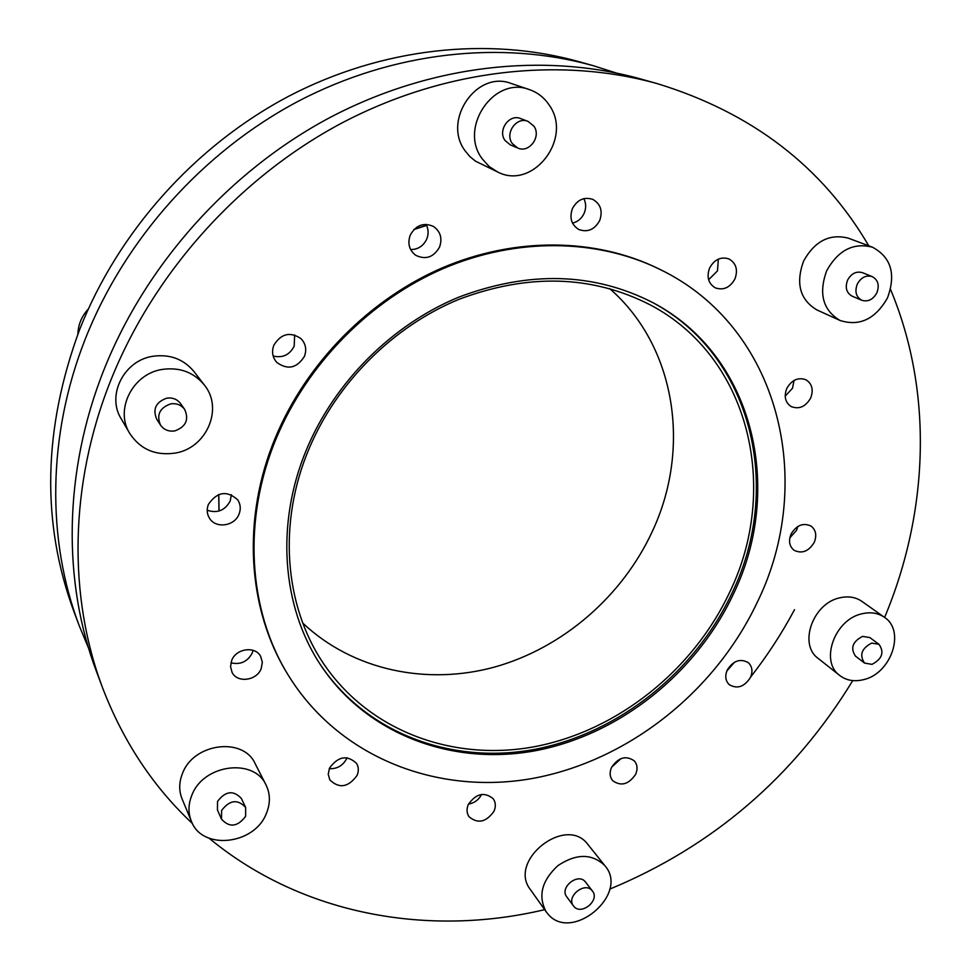 <?xml version="1.0" encoding="UTF-8"?>
<svg xmlns="http://www.w3.org/2000/svg" width="971" height="971" viewBox="0 0 971 971"><rect width="100%" height="100%" fill="white"/><g stroke="black" fill="none" stroke-linecap="round" stroke-linejoin="round"><path stroke-width="1.46" d="M609.606 288.545C676.144 346.441 691.121 448.566 652.488 531.064C622.569 596.133 563.107 647.718 495.089 666.919C427.094 685.732 352.995 670.476 302.818 623.127M729.573 592.444C693.076 670.16 618.26 730.216 536.041 746.408C453.955 762.284 368.482 731.503 322.639 662.234C284.467 604.897 277.742 522.604 309.057 448.711C336.864 382.562 393.255 326.426 458.798 299.384C528.236 273.264 592.067 275.109 650.291 304.918C749.976 357.255 780.077 488.753 729.573 592.444M77.898 334.06C78.202 324.569 81.661 316.243 88.264 309.081M192.464 823.566C153.248 786.838 123.353 741.759 102.78 688.33L96.627 671.944C62.545 582.26 63.309 471.979 103.921 369.854C145.929 264.209 229.314 171.078 329.994 117.503C430.954 64.389 544.622 52.228 640.411 78.894L657.27 83.627C751.979 112.66 822.473 166.721 868.778 245.821M852.756 680.598C793.962 776.8 712.957 846.311 609.739 889.133M544.658 909.657C428.514 937.282 302.102 915.107 209.141 838.252M102.78 688.33C68.176 597.274 69.038 485.002 110.573 380.863C153.515 273.142 238.672 178.021 341.331 123.281C444.281 69.014 560 56.536 657.27 83.627M709.595 268.02C714.389 259.439 720.846 256.417 728.954 258.941C736.164 263.202 738.154 269.877 734.926 278.968C729.998 287.659 723.444 290.62 715.251 287.841C708.32 283.532 706.439 276.929 709.595 268.02M718.346 259.111L717.472 270.897L708.612 279.709M786.801 388.424C791.826 379.819 798.271 376.966 806.124 379.855C812.193 383.933 813.698 390.026 810.627 398.122C805.493 406.825 798.975 409.616 791.074 406.521C785.211 402.419 783.791 396.386 786.801 388.424M794.047 380.45L792.494 388.254L785.199 396.156M791.086 534.038C796.548 525.141 803.199 522.483 811.04 526.064C815.943 530.008 816.999 535.47 814.183 542.473C808.637 551.443 801.925 554.04 794.047 550.266C789.314 546.321 788.331 540.92 791.086 534.038M797.786 526.488L796.511 530.397L789.811 537.861M727.243 670.039C733.299 660.62 740.351 658.18 748.374 662.708C752.27 666.531 752.962 671.434 750.462 677.442C744.32 686.922 737.22 689.313 729.172 684.591C725.434 680.792 724.791 675.937 727.243 670.039M734.549 662.186L726.83 670.985M611.512 767.491C618.333 757.368 625.943 755.171 634.318 760.888C637.413 764.602 637.85 769.068 635.641 774.288C628.723 784.483 621.076 786.619 612.701 780.684C609.752 777.006 609.351 772.613 611.512 767.491M468.338 804.486C476.045 793.489 484.347 791.571 493.219 798.745C495.72 802.386 495.987 806.537 494.021 811.198C486.192 822.267 477.853 824.1 468.993 816.696C466.65 813.091 466.432 809.025 468.338 804.486M329.46 768.195C338.066 756.288 347.096 754.685 356.563 763.388C358.7 767.054 358.869 771.059 357.085 775.404C348.334 787.408 339.243 788.901 329.824 779.895L328.247 774.275L329.46 768.195M347.035 757.732L346.72 758.509C342.981 765.621 337.155 769.02 329.254 768.692M231.705 660.389C236.135 648.422 255.191 645.788 260.616 656.287L262.364 662.283L261.175 668.691C256.684 680.768 237.276 683.293 232.069 672.381L230.528 666.555L231.705 660.389M253.079 650.327L252.205 653.119C247.435 661.785 240.335 665.001 230.916 662.805M208.413 504.362C217.176 491.714 226.947 490.209 237.725 499.859C240.565 504.252 241.002 509.022 239.036 514.132C234.581 526.306 215.538 528.916 209.408 518.089C206.872 513.817 206.544 509.241 208.413 504.362M231.389 494.688L230.2 501.048C224.932 510.503 217.273 513.562 207.211 510.248M273.834 345.215C281.08 333.599 290.135 331.402 300.998 338.636C305.744 343.698 306.885 349.609 304.421 356.381C296.895 368.227 287.683 370.242 276.771 362.414C272.463 357.425 271.492 351.696 273.834 345.215M294.65 334.934L294.177 346.198C289.564 354.973 282.549 358.25 273.167 356.017M410.235 235.128C415.879 225.114 423.635 222.225 433.479 226.461C440.494 231.499 442.521 238.368 439.56 247.059C433.685 257.303 425.759 260.046 415.77 255.324C409.216 250.251 407.371 243.515 410.235 235.128M426.063 224.374C428.539 229.047 428.757 233.95 426.742 239.084C423.356 246.051 417.991 249.547 410.624 249.559M572.38 208.668C577.284 199.71 584.093 196.615 592.82 199.383C600.624 203.959 602.918 210.998 599.714 220.49C594.653 229.617 587.698 232.627 578.837 229.52C571.409 224.871 569.249 217.929 572.38 208.668M583.85 198.642C586.144 203.279 586.253 208.134 584.178 213.219C581.702 218.511 577.806 221.813 572.502 223.112M871.703 643.093C861.544 648.422 859.165 655.085 864.578 663.096L871.982 664.358C882.178 658.969 884.508 652.281 878.973 644.295L871.703 643.093M878.973 644.295L869.822 637.571L862.6 636.369C852.514 641.637 850.171 648.252 855.56 656.214L864.578 663.096M863.243 679.724C854.177 681.873 846.36 680.477 839.781 675.513C819.524 661.433 834.684 619.122 862.26 613.721C870.72 611.803 878.075 612.98 884.35 617.265C905.907 630.859 891.099 673.959 863.243 679.724M839.781 675.513L818.201 658.423C798.198 644.501 812.933 602.979 840.061 597.772C848.363 595.915 855.621 597.104 861.823 601.328L884.35 617.265M857.284 284.115C854.553 291.579 856.046 296.968 861.738 300.27C867.965 302.102 873.002 299.638 876.849 292.854C879.617 285.292 878.075 279.879 872.225 276.601C866.047 274.902 861.071 277.403 857.284 284.115M872.225 276.601L862.43 272.669C856.288 270.97 851.349 273.446 847.598 280.097C844.904 287.501 846.396 292.841 852.053 296.119L861.738 300.27M887.482 297.915C875.357 319.119 859.553 326.644 840.061 320.479C822.874 310.137 818.419 293.57 826.685 270.751C838.179 250.19 853.436 242.337 872.456 247.204C891.16 257.254 896.172 274.162 887.482 297.915M840.061 320.479L816.902 309.931C799.97 299.76 795.516 283.508 803.551 261.175C814.742 241.051 829.707 233.392 848.423 238.198L872.456 247.204M512.263 143.526L517.677 148.005C529.098 153.539 541.636 136.595 533.868 126.096L528.018 121.375C516.572 116.314 504.532 133.27 512.263 143.526M528.018 121.375L520.626 118.571C509.277 113.558 497.358 130.345 505.041 140.504L510.418 144.946L517.677 148.005M549.125 104.965C573.315 138.27 532.921 190.644 497.589 171.952L489.129 166.502L482.259 158.88C458.361 127.941 493.96 75.459 529.45 89.623C537.618 92.463 544.185 97.573 549.125 104.965M497.589 171.952L475.487 161.162L469.976 156.659L465.34 151.124C441.866 120.865 476.543 69.669 511.341 83.53L529.45 89.623M174.804 430.906C185.947 426.767 189.211 419.581 184.611 409.337C181.176 404.883 176.516 403.062 170.641 403.9C159.693 407.832 156.307 414.884 160.47 425.031C163.905 429.813 168.687 431.779 174.804 430.906M184.611 409.337L180.57 403.584C177.159 399.178 172.547 397.37 166.733 398.183C155.882 402.079 152.532 409.058 156.671 419.12L160.47 425.031M162.291 369.417C179.671 367.026 193.678 372.196 204.298 384.941C223.791 408.427 206.605 448.201 175.217 453.081C155.469 455.897 140.297 449.342 129.713 433.394C114.566 409.544 132.687 373.677 162.291 369.417M129.713 433.394L121.169 418.732C106.349 395.367 123.985 360.362 152.896 356.272C169.876 353.966 183.58 359.064 193.982 371.553L204.298 384.941M245.639 816.332L245.651 807.435C237.652 798.902 229.642 799.91 221.606 810.482L221.509 819.136C229.459 827.887 237.494 826.964 245.639 816.332M245.651 807.435L241.366 798.465C233.428 789.981 225.49 790.964 217.528 801.439L217.443 810.02L221.509 819.136M191.894 795.14C203.388 764.177 254.111 757.708 266.066 785.041C270.387 793.975 270.484 803.442 266.382 813.443C254.596 844.891 201.992 850.79 191.336 821.15C188.034 812.873 188.216 804.206 191.894 795.14M191.336 821.15L182.038 798.781C178.798 790.649 178.967 782.141 182.548 773.268C193.751 742.949 243.393 736.807 255.167 763.679L266.066 785.041M592.201 890.747C584.918 881.17 565.814 896.597 573.473 905.894L573.812 906.331C581.253 915.884 600.26 900.238 592.431 891.026L592.201 890.747M585.792 882.408L585.355 881.85C578.109 872.322 559.162 887.603 566.773 896.852L573.473 905.894M547.705 913.735L546.236 911.866C537.776 896.209 541.648 880.806 557.84 865.671C576.216 853.448 591.837 853.388 604.702 865.464L604.994 865.829C629.924 894.17 571.336 943.327 547.705 913.735M546.236 911.866L530.384 889.57C507.505 860.707 565.814 814.766 587.698 844.212L604.994 865.829M88.628 648.312L79.258 625.797C46.705 540.082 47.203 435.445 85.278 338.988C124.676 239.194 203.097 151.597 298.182 101.287C393.546 51.414 501.4 40.127 592.941 65.603L616.184 72.971M79.258 625.797L73.966 611.718C41.158 522.799 43.04 428.769 79.622 329.606C118.219 231.608 195.122 145.686 288.508 96.347C382.161 47.47 488.231 36.437 578.449 61.537L592.941 65.603M890.528 289.394C933.592 392.296 928.604 512.421 884.617 617.447M794.509 609.679C781.789 633.493 767.078 656.056 750.365 677.37M481.555 794.436C478.776 799.825 474.431 803.041 468.508 804.097M621.039 758.569L611.681 767.139M651.759 302.054C752.719 355.143 783.075 488.328 731.94 593.257C694.981 671.896 619.292 732.668 536.065 749.102C452.984 765.184 366.395 734.1 319.92 663.946M306.897 448.651C335.056 381.664 392.114 324.763 458.458 297.272C528.734 270.703 593.39 272.414 652.415 302.406C753.982 355.313 784.629 489.02 733.275 594.325C696.195 673.182 620.238 734.1 536.757 750.474C453.445 766.495 366.686 735.108 320.321 664.565C281.942 606.511 275.266 523.357 306.897 448.651M757.174 602.481C714.777 692.117 627.909 760.948 532.63 778.439C437.581 795.552 338.661 757.696 287.853 674.517C248.236 609.909 242.143 519.703 276.334 438.212C307.37 363.773 370.109 300.148 443.444 268.494C516.936 237.179 597.201 238.708 659.515 269.198C779.871 326.984 816.514 481.968 757.174 602.481M287.853 674.517L287.088 673.243C247.52 608.708 241.427 518.623 275.546 437.253C306.533 362.936 369.174 299.408 442.388 267.814C515.783 236.548 595.939 238.089 658.18 268.542L659.515 269.198M426.609 225.43L413.949 229.508M218.803 494.482L219.058 511.013M414.229 229.229L426.536 225.284M218.706 494.518L218.985 511.037M592.431 891.026L585.586 882.117"/></g></svg>
